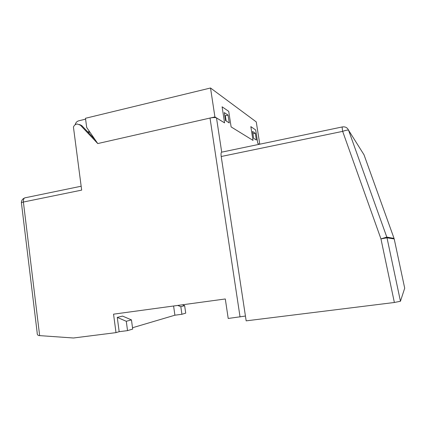 <?xml version="1.0" encoding="UTF-8"?>
<svg xmlns="http://www.w3.org/2000/svg" width="426" height="426" viewBox="0 0 426 426"><rect width="100%" height="100%" fill="white"/><g stroke="black" fill="none" stroke-linecap="round" stroke-linejoin="round"><path stroke-width="0.64" d="M259.333 144.292L257.805 143.349L255.696 129.973L250.845 126.623L253.007 140.394L231.116 126.911L228.725 111.367L222.106 106.804L224.566 122.88L214.917 116.937L97.756 143.562L86.696 127.475L85.477 118.284L210.524 88.001L214.917 116.937M88.374 132.566L89.945 132.198M87.74 131.895L89.46 131.49M210.524 88.001L256.26 121.911L259.78 144.196M85.594 119.152L78.709 120.819C76.845 121.378 75.658 122.699 75.152 124.786M363.069 153.285L348.59 130.271C347.408 127.64 345.337 126.527 342.376 126.927C342.046 126.666 342.137 128.146 342.658 131.368C345.933 130.191 347.914 129.823 348.59 130.271L386.808 237.106L380.95 238.88L342.658 131.368L221.211 156.502L246.164 320.853L394.37 302.487L380.95 238.88L387.01 237.825L400.451 301.246L404.7 288.189L394.21 238.949L387.01 237.825L386.808 237.106L394.05 238.39L364.022 154.814M221.211 156.502C220.838 153.44 221.094 151.97 221.983 152.098L342.206 126.964M400.451 301.246L394.37 302.487M404.695 288.168L394.204 238.927M245.435 316.055L228.208 318.462L225.301 298.967L113.55 314.17L116 332.626L73.432 337.999L39.645 335.619L23.393 202.03L81.664 190.118L73.432 127.028C74.215 125.271 75.455 124.254 77.159 123.977L80.386 125.164L97.756 143.562L210.018 118.05C213.085 117.438 215.247 117.39 216.504 117.911L221.69 152.055M258.923 144.377L257.805 143.349L255.696 129.973L250.845 126.623L253.007 140.394L231.116 126.911L228.725 111.367L222.106 106.804L224.566 122.88L216.504 117.911M95.078 139.664L81.861 125.675L79.566 124.493M131.458 319.899L122.576 316.097L117.267 317.402L126.282 321.284L127.539 330.629L132.699 329.08L131.458 319.899L126.282 321.284M116 332.626L119.168 331.689L127.539 330.629M117.267 317.402L119.168 331.689M132.518 327.738L174.9 315.203L181.913 314.281L180.826 306.693L177.754 305.437M173.6 306.001L174.9 315.203M181.913 314.281L185.715 313.142L184.644 305.671L180.826 306.693M184.644 305.671L182.482 304.792M39.645 335.619L38.963 335.555C37.674 335.384 37.073 334.399 37.158 332.605L21.428 202.973C21.039 202.712 21.694 202.398 23.393 202.03C23.222 199.224 23.968 197.781 25.619 197.696L81.158 186.226M224.294 112.592L225.519 120.569L229.268 122.933L228.064 115.105L224.294 112.592M252.554 131.458L253.63 138.301L256.377 140.032L255.318 133.301L252.554 131.458M224.715 115.329L225.322 115.728L226.121 120.952M252.922 133.807L253.64 138.306M252.932 133.812L255.318 133.301M225.322 115.728L228.064 115.105M81.861 125.675L80.386 125.164M240.056 316.965L210.018 118.05M363.101 153.328L364.017 154.787L394.05 238.39M24.431 198.047C22.434 198.99 21.428 200.534 21.401 202.669"/></g></svg>
